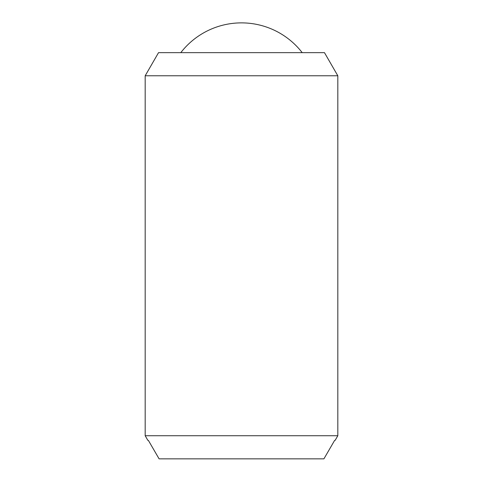<?xml version="1.0" encoding="UTF-8"?>
<svg xmlns="http://www.w3.org/2000/svg" width="483" height="483" viewBox="0 0 483 483"><rect width="100%" height="100%" fill="white"/><g stroke="black" fill="none" stroke-linecap="round" stroke-linejoin="round"><path stroke-width="0.72" d="M180.793 52.653A76.773 76.773 0 0 1 302.207 52.653M337.816 75.771L337.816 435.732L145.184 435.732L145.184 75.771L158.533 52.653L324.467 52.653L337.816 75.771L145.184 75.771M337.816 435.732L335.148 440.357L334.647 440.357L335.148 440.357M147.852 440.357L148.353 440.357L147.852 440.357L145.184 435.732M148.353 440.357L159.094 458.85L323.906 458.85L334.647 440.357"/></g></svg>
